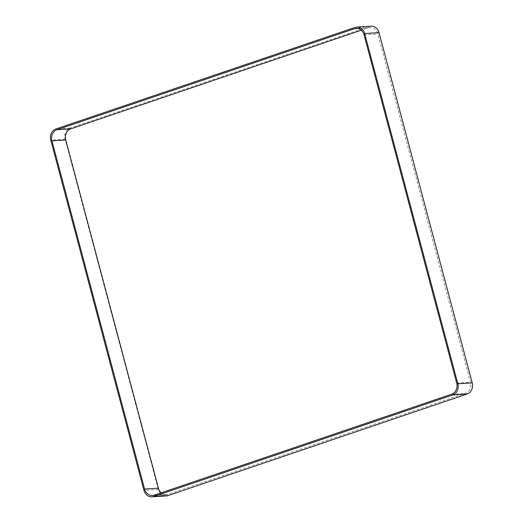 <?xml version="1.0" encoding="UTF-8"?>
<svg xmlns="http://www.w3.org/2000/svg" width="523" height="523" viewBox="0 0 523 523"><rect width="100%" height="100%" fill="white"/><g stroke="black" fill="none" stroke-linecap="round" stroke-linejoin="round"><path stroke-width="0.39" stroke-dasharray="2.62 1.96" d="M371.082 26.15A8.989 7.714 -93.7 0 0 369.369 26.49L70.213 128.063A8.989 7.714 -93.7 0 0 65.14 139.19L158.338 489.456A8.989 7.714 -93.7 0 0 166.288 495.922M161.215 492.803A8.989 7.714 -93.7 0 0 166.34 494.621A8.989 7.714 -93.7 0 0 168.06 494.281L465.444 393.309A8.989 7.714 -93.7 0 0 470.517 382.182L377.868 33.988A8.989 7.714 -93.7 0 0 369.924 27.523A8.989 7.714 -93.7 0 0 368.205 27.863L361.23 30.229M369.369 26.49L354.999 27.418M70.213 128.063L55.843 128.991M65.14 139.19L50.77 140.118M158.338 489.456L143.969 490.384M357.85 28.53L368.205 27.863M154.239 495.17L168.06 494.281M451.624 394.198L465.444 393.309M456.697 383.071L470.517 382.182M364.054 34.878L377.868 33.988M166.34 494.621L152.526 495.516M369.924 27.523L356.104 28.412"/><path stroke-width="0.78" d="M354.999 27.418L55.843 128.991A8.989 7.714 -93.7 0 0 50.77 140.118L143.969 490.384A8.989 7.714 -93.7 0 0 151.918 496.85A8.989 7.714 -93.7 0 0 153.631 496.51L452.787 394.937A8.989 7.714 -93.7 0 0 457.86 383.81L364.662 33.544A8.989 7.714 -93.7 0 0 356.712 27.078A8.989 7.714 -93.7 0 0 354.999 27.418M151.918 496.85L166.288 495.922A8.989 7.714 -93.7 0 0 168.001 495.582L467.157 394.009A8.989 7.714 -93.7 0 0 472.23 382.882L379.031 32.616A8.989 7.714 -93.7 0 0 371.082 26.15L356.712 27.078M354.391 28.752L57 129.724A8.989 7.714 -93.7 0 0 51.934 140.857L144.577 489.044A8.989 7.714 -93.7 0 0 152.526 495.516A8.989 7.714 -93.7 0 0 154.239 495.17L451.624 394.198A8.989 7.714 -93.7 0 0 456.697 383.071L364.054 34.878A8.989 7.714 -93.7 0 0 356.104 28.412A8.989 7.714 -93.7 0 0 354.391 28.752L357.85 28.53M361.23 30.229L70.821 128.835A8.989 7.714 -93.7 0 0 65.748 139.961L158.397 488.155A8.989 7.714 -93.7 0 0 161.215 492.803M379.031 32.616L364.662 33.544M472.23 382.882L457.86 383.81M168.001 495.582L153.631 496.51M467.157 394.009L452.787 394.937M57 129.724L70.821 128.835M51.934 140.857L65.748 139.961M144.577 489.044L158.397 488.155"/></g></svg>
